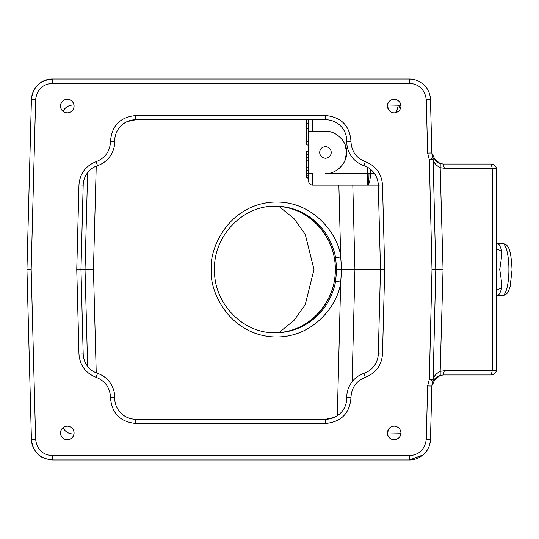 <?xml version="1.0" encoding="UTF-8"?>
<svg xmlns="http://www.w3.org/2000/svg" width="539" height="539" viewBox="0 0 539 539"><rect width="100%" height="100%" fill="white"/><g stroke="black" fill="none" stroke-linecap="round" stroke-linejoin="round"><path stroke-width="0.81" d="M26.95 269.5L31.417 99.567C32.94 87.035 39.994 80.19 52.573 79.031C40.668 78.788 31.747 88.868 31.437 99.567L35.635 99.681L31.168 269.5L26.95 269.5L31.417 439.433C31.538 444.682 33.667 449.533 37.804 453.979C40.162 457.106 45.087 459.107 52.573 459.969L409.384 459.969A21.095 21.095 0 0 0 430.466 439.433L431.867 386.059A11.393 11.393 0 0 1 433.1 381.194L429.327 379.294L432.002 269.5L435.775 269.5L433.093 157.799A11.393 11.393 0 0 1 431.867 152.941L430.466 99.567A21.095 21.095 0 0 0 409.384 79.031L409.384 79.031A21.095 21.095 0 0 1 430.466 99.567L426.248 99.681C424.995 89.717 419.369 84.239 409.384 83.249L409.384 79.031L52.573 79.031L52.573 83.249L409.384 83.249M335.379 459.969L52.573 459.969C39.994 458.81 32.94 451.965 31.417 439.433L35.635 439.319C36.834 449.324 42.48 454.801 52.573 455.751L409.384 455.751C419.369 454.761 424.995 449.283 426.248 439.319L427.649 385.951L431.867 386.059A11.393 11.393 0 0 1 433.1 381.194L435.775 269.5L443.058 269.5L440.174 167.69C436.408 165.668 434.01 162.98 432.985 159.618L429.327 159.706L433.093 157.799L440.215 163.62L443.253 164.031L444.331 168.256L440.174 167.69L440.215 163.62M306.469 119.739L306.469 123.02L308.577 123.532L308.577 131.341L308.577 119.739L308.577 131.341L325.455 131.341C335.932 130.431 347.453 141.952 346.55 152.436C347.453 162.913 335.938 174.434 325.455 173.524L370.421 173.74C370.246 180.653 369.276 184.453 367.504 185.126L367.504 167.231M73.627 435.411A6.791 6.791 0 0 0 74.005 434.03L74.099 432.932C73.675 437.035 71.411 439.298 67.301 439.723C63.198 439.298 60.934 437.035 60.509 432.932A6.791 6.791 0 0 0 60.988 435.431M61.035 435.546A6.791 6.791 0 0 0 62.504 437.735M62.571 437.803A6.791 6.791 0 0 0 69.807 439.245M69.915 439.197A6.791 6.791 0 0 0 72.105 437.735M72.172 437.668A6.791 6.791 0 0 0 73.621 435.431M389.367 428.121L387.373 432.932C387.797 428.828 390.061 426.565 394.164 426.14C398.267 426.565 400.531 428.828 400.955 432.932C400.531 437.035 398.267 439.298 394.164 439.723C390.061 439.298 387.797 437.035 387.373 432.932L387.46 434.03A6.791 6.791 0 0 0 387.851 435.431M387.898 435.546A6.791 6.791 0 0 0 389.36 437.735M389.427 437.803A6.791 6.791 0 0 0 391.664 439.245M391.685 439.251A6.791 6.791 0 0 0 396.664 439.245M396.778 439.197A6.791 6.791 0 0 0 398.968 437.735M399.035 437.668A6.791 6.791 0 0 0 400.477 435.431M400.49 435.411A6.791 6.791 0 0 0 400.908 433.754L387.46 434.03M387.837 103.589A6.791 6.791 0 0 0 387.46 104.97L387.373 106.068C387.797 101.965 390.061 99.702 394.164 99.277C398.267 99.702 400.531 101.965 400.955 106.068C400.531 110.172 398.267 112.435 394.164 112.86C390.061 112.435 387.797 110.172 387.373 106.068L389.367 110.879M73.769 108.15L74.099 106.068C73.675 110.172 71.411 112.435 67.301 112.86C63.198 112.435 60.934 110.172 60.509 106.068A6.791 6.791 0 0 0 60.988 108.568M61.035 108.683A6.791 6.791 0 0 0 62.504 110.872M62.571 110.94A6.791 6.791 0 0 0 62.982 111.31C65.192 107.268 68.608 105.159 73.237 104.97L74.005 104.97A6.791 6.791 0 0 0 73.621 103.569M76.754 269.5L78.963 184.971C79.866 173.639 85.6 165.864 96.164 161.66C105.321 157.954 110.104 151.163 110.502 141.292C111.782 125.675 120.217 117.084 135.808 115.521L325.664 115.521C341.248 117.084 349.683 125.675 350.97 141.292C351.367 151.163 356.144 157.954 365.307 161.66C375.872 165.864 381.605 173.639 382.501 184.971L384.718 269.5L380.494 269.5L378.284 353.914A21.095 21.095 0 0 1 363.953 373.345A25.313 25.313 0 0 0 346.752 397.782A21.095 21.095 0 0 1 325.664 419.261L135.808 419.261A21.095 21.095 0 0 1 114.719 397.782L110.502 397.708C110.104 387.837 105.327 381.046 96.164 377.34C85.6 373.136 79.866 365.361 78.963 354.029L76.754 269.5L80.971 269.5L83.181 185.086A21.095 21.095 0 0 1 97.512 165.655A25.313 25.313 0 0 0 114.719 141.218A21.095 21.095 0 0 1 135.808 119.739L127.251 121.551M126.503 121.902L123.997 123.357M278.986 332.583L293.95 320.476L305.229 304.724L313.981 269.5L305.229 234.276L293.95 218.524L278.986 206.417M345.122 160.049L346.55 152.436L345.149 144.876M344.199 142.761L343.437 141.413M342.38 139.844L340.372 137.519M338.041 135.505L336.996 134.777M335.13 133.685L333.217 132.823M331.303 132.17L329.295 131.691M331.276 152.436C330.912 155.953 328.972 157.893 325.455 158.257C321.938 157.893 319.998 155.953 319.634 152.436C319.998 148.919 321.938 146.972 325.455 146.608C328.972 146.972 330.912 148.912 331.276 152.436M336.673 269.5L335.602 281.264A63.279 61.17 -90 0 1 275.496 332.779C243.204 333.641 214.037 303.841 214.475 270.228C213.242 236.102 242.691 205.319 275.496 206.221A63.279 61.17 -90 0 1 335.602 257.736L336.673 269.5L380.494 269.5L378.284 185.086A21.095 21.095 0 0 0 363.953 165.655A25.313 25.313 0 0 1 346.752 141.218A21.095 21.095 0 0 0 325.664 119.739L135.808 119.739L327.813 119.847M427.649 385.951L429.327 379.294L432.992 379.375C433.942 376.114 436.341 373.426 440.174 371.31L440.215 375.38L433.107 381.181M241.6 79.031L234.505 79.031M228.886 79.031L233.01 79.031M254.213 79.031L261.307 79.031M104.155 79.031L88.551 79.031M430.223 96.892L430.102 96.185M421.127 82.602L420.016 81.908M419.827 81.8L416.155 80.143M415.414 79.907L413.157 79.368M412.328 79.233L409.384 79.031M384.718 269.5L382.501 354.029C381.605 365.361 375.872 373.136 365.307 377.34C356.144 381.046 351.367 387.837 350.97 397.708C349.683 413.325 341.248 421.916 325.664 423.479L135.808 423.479C120.217 421.916 111.782 413.325 110.502 397.708M78.963 354.029L83.181 353.914L80.971 269.5L83.181 353.914A21.095 21.095 0 0 0 97.512 373.345A25.313 25.313 0 0 1 114.719 397.782A25.313 25.313 0 0 0 114.719 397.324L114.726 398.84M60.981 430.452A6.791 6.791 0 0 0 60.509 432.932C60.934 428.828 63.198 426.565 67.301 426.14C71.404 426.565 73.668 428.828 74.099 432.932L73.769 430.85M74.005 434.03L73.237 434.03C68.601 433.882 65.179 431.773 62.982 427.69A6.791 6.791 0 0 0 62.504 428.128M62.436 428.195A6.791 6.791 0 0 0 60.988 430.432M400.282 109.019L398.436 104.97L387.46 104.97L400.908 105.246A6.791 6.791 0 0 0 400.477 103.569M400.43 103.454A6.791 6.791 0 0 0 398.968 101.265M398.9 101.197A6.791 6.791 0 0 0 396.664 99.755M396.643 99.749A6.791 6.791 0 0 0 391.664 99.755M391.55 99.803A6.791 6.791 0 0 0 389.36 101.265M389.293 101.332A6.791 6.791 0 0 0 387.851 103.569M60.981 103.589A6.791 6.791 0 0 0 60.509 106.068C60.934 101.965 63.198 99.702 67.301 99.277C71.404 99.702 73.668 101.965 74.099 106.068L74.005 104.97M73.573 103.454A6.791 6.791 0 0 0 72.105 101.265M72.037 101.197A6.791 6.791 0 0 0 69.807 99.755M69.78 99.749A6.791 6.791 0 0 0 64.801 99.755M64.687 99.803A6.791 6.791 0 0 0 62.504 101.265M62.436 101.332A6.791 6.791 0 0 0 60.988 103.569M430.425 440.309L430.378 440.862M430.27 441.791L429.111 446.339M429.044 446.508L427.791 449.176M427.723 449.29L426.032 451.823M425.965 451.918L425.197 452.834M423.048 454.943L409.391 459.969M496.635 290.164L501.721 287.705A26.155 6.697 90 0 1 496.911 295.655L502.213 295.655A26.155 6.697 -90 0 0 508.91 269.5A26.155 6.697 -90 0 0 502.213 243.345L496.911 243.345A26.155 6.697 90 0 1 501.721 251.295L496.635 248.829M443.098 164.031L439.09 163.25M438.78 163.122L435.755 161.215L431.867 152.941L427.649 153.049L426.248 99.681M123.997 415.643L125.109 416.351M127.831 417.691L130.748 418.648M133.652 419.153L325.664 419.261L334.214 417.449M334.968 417.098L337.468 415.643M346.745 140.16L346.745 141.676M337.468 123.357L336.356 122.649M333.641 121.309L330.724 120.352M78.963 184.971L83.181 185.086L80.971 269.5L85.021 269.5L87.628 366.325M341.753 459.969L178.638 459.969M360.497 459.969L366.486 459.969M443.058 269.5L440.174 371.31L444.331 370.744L443.253 374.969L491.164 374.969C494.29 374.767 496.116 372.941 496.635 369.491L496.635 169.509C496.116 166.059 494.29 164.233 491.164 164.031L443.253 164.031M501.721 251.295C501.647 256.301 500.967 262.365 499.693 269.487C500.967 276.615 501.641 282.685 501.721 287.705M496.439 169.94C496.945 168.889 495.55 168.33 492.242 168.256L444.331 168.256M502.213 295.655C505.474 295.15 507.617 293.499 508.648 290.71L510.137 286.58L512.05 269.736C510.837 247.084 508.277 244.719 502.213 243.345L496.635 243.338M346.745 397.324L346.745 398.739M96.164 161.66L97.512 165.655A25.313 25.313 0 0 0 114.719 141.676L114.719 140.261M398.436 434.03L400.908 433.754M400.908 433.74L398.772 434.023M396.286 112.523L398.436 104.97L400.773 105.213M312.795 173.524L308.577 173.524L308.577 180.909A4.218 4.218 0 0 0 312.795 185.126L378.284 185.126M308.577 173.524L308.577 128.457M96.232 372.867L93.449 269.5L85.021 269.5L87.628 172.675M337.306 415.758L340.688 282.045L341.611 269.5L340.688 256.955C339.172 236.527 313.489 198.157 270.12 202.334C226.804 207.084 208.93 249.941 211.335 270.275C209.435 290.716 228.071 332.617 270.861 336.74C313.685 340.412 339.112 302.514 340.688 282.045L335.602 281.264M325.455 173.524L329.295 173.174M331.31 172.696L333.008 172.13M335.13 171.173L336.477 170.418M338.047 169.354L340.372 167.346M342.38 165.022L343.107 163.977M344.199 162.104L345.068 160.198M308.577 151.661L306.469 152.335L306.469 151.702L308.577 150.954M306.469 154.43L306.469 160.757M308.577 178.375L306.469 177.634L306.469 176.96L308.577 177.675M308.577 176.266L306.469 175.653L306.469 176.96M308.577 173.457L306.469 173.006L306.469 175.653M308.577 170.641L306.469 170.391L306.469 173.006M308.577 167.13L306.469 167.05L306.469 170.391M308.577 160.797L306.469 160.878L306.469 167.05M308.577 157.287L306.469 157.529L306.469 160.878M308.577 154.471L306.469 154.922L306.469 157.529M306.469 152.335L306.469 154.922M308.577 129.158L306.469 128.639L306.469 141.858L308.577 141.11M306.469 123.02L306.469 127.628M308.577 145.335L306.469 144.587L306.469 141.858M308.577 127.756L308.577 131.341L308.577 127.756M491.164 164.031L492.242 168.256L492.242 370.744C495.55 370.67 496.945 370.104 496.439 369.06M431.867 386.052L435.755 377.778L438.854 375.851M439.049 375.771L443.112 374.969M440.215 375.38L443.253 374.969M433.262 158.648L433.262 158.648A4.218 3.187 -176.6 0 0 432.777 157.954M368.972 173.74A11.393 1.469 90 0 1 367.504 185.126M274.85 332.779A63.279 61.17 90 0 0 335.373 270.012A63.279 61.17 90 0 0 335.373 269.5A63.279 61.17 90 0 0 274.85 206.221M114.713 398.166A21.095 21.095 0 0 1 114.719 397.782M114.713 140.834A21.095 21.095 0 0 1 135.808 119.739L135.808 115.521M52.573 83.249C42.473 84.199 36.827 89.676 35.635 99.681M135.808 423.479L135.808 419.261M325.664 423.479L325.664 419.261M350.97 397.708L346.752 397.782M365.307 377.34L363.953 373.345M382.501 354.029L378.284 353.914M382.501 184.971L378.284 185.086M365.307 161.66L363.953 165.655M350.97 141.292L346.752 141.218M325.664 115.521L325.664 119.739M110.502 141.292L114.719 141.218M96.164 377.34L97.512 373.345M31.168 269.5L35.635 439.319M432.002 269.5L429.327 159.706L427.649 153.049M409.384 455.751L409.384 459.969M426.248 439.319L430.466 439.433M52.573 455.751L52.573 459.969M338.869 185.126L340.688 256.955L335.602 257.736M93.449 269.5L96.232 166.133M352.095 381.76L354.938 269.5L352.802 185.126M370.421 169.199L370.421 173.74L374.618 173.74M312.795 119.739L312.795 131.341M308.577 173.74L312.795 173.74L312.795 185.126M444.331 370.744L492.242 370.744L491.164 374.969M274.203 332.779C306.576 333.648 335.784 303.7 335.231 270.012C336.343 235.961 306.934 205.325 274.203 206.221M432.332 383.121L433.228 380.945M433.41 380.615L433.747 380.076M433.888 379.874L435.391 378.108"/></g></svg>
